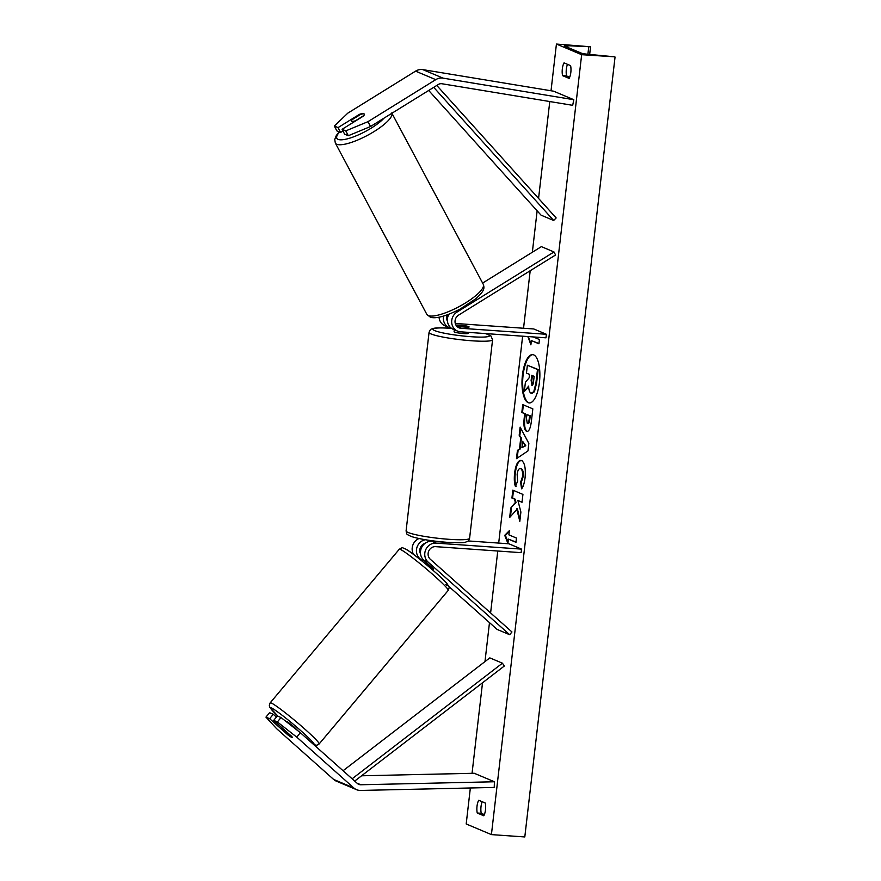 <?xml version="1.0" encoding="UTF-8"?>
<svg xmlns="http://www.w3.org/2000/svg" width="881" height="881" viewBox="0 0 881 881"><rect width="100%" height="100%" fill="white"/><g stroke="black" fill="none" stroke-linecap="round" stroke-linejoin="round"><path stroke-width="1.32" d="M348.314 135.729L345.793 130.873L367.983 121.666L370.505 126.523L348.314 135.729L344.614 134.165L342.092 129.309L363.468 116.05A7.18 2.169 -27.5 0 0 364.26 114.101A7.18 2.169 -27.5 0 0 363.831 113.726A7.18 2.169 -27.5 0 0 359.437 114.354L338.051 127.602L334.351 126.049L336.872 130.906L340.584 132.469L338.051 127.602M359.745 114.937L359.437 114.354M370.505 126.523L438.286 84.51A5.749 5.319 -67.1 0 1 441.932 83.75L572.683 105.324L573.806 99.707L443.055 78.134A11.497 10.627 -67.1 0 0 442.119 78.024A11.497 10.627 -67.1 0 0 435.754 79.653L367.983 121.666M342.962 130.994L340.584 132.469M334.351 126.049L347.797 113.153L415.579 71.141A11.497 10.627 -67.1 0 1 421.944 69.522A11.497 10.627 -67.1 0 1 422.869 69.632L553.62 91.195L573.806 99.707M342.092 129.309L345.793 130.873M273.694 720.394L277.405 721.957L296.765 737.144L300.366 732.717L281.006 717.519L277.295 715.967L273.694 720.394L291.699 736.417A7.18 0.826 39.1 0 1 292.25 737.43A7.18 0.826 39.1 0 1 291.677 737.342A7.18 0.826 39.1 0 1 287.658 734.721L269.663 718.687L265.952 717.134L269.564 712.696L273.264 714.26L269.663 718.687M300.366 732.717L357.411 783.506A5.749 5.319 112.9 0 0 360.825 784.762L494.417 781.766L494.23 787.449L360.637 790.444A11.497 10.627 112.9 0 1 359.701 790.422A11.497 10.627 112.9 0 1 356.541 789.673A11.497 10.627 112.9 0 1 353.81 787.933L296.765 737.144M276.403 717.057L273.264 714.26M265.952 717.134L276.579 728.642L333.624 779.432A11.497 10.627 112.9 0 0 336.366 781.161L356.541 789.673M361.595 775.787L474.231 773.265L494.417 781.766M281.006 717.519L277.405 721.957M443.595 542.057A7.18 0.826 -173.4 0 1 443.132 542.101L431.778 541.297A10.781 9.966 -67.1 0 0 421.371 548.07A10.781 9.966 -67.1 0 0 423.805 560.25L432.978 568.421A7.18 0.826 39.1 0 1 433.54 569.434A7.18 0.826 39.1 0 1 433.43 569.478M422.098 560.624L419.763 558.543A10.781 9.966 112.9 0 1 416.9 547.575A10.781 9.966 112.9 0 1 425.336 539.734M468.141 540.934L508.921 543.797L521.541 549.116L436.073 543.114A10.781 9.966 112.9 0 0 425.655 549.876A10.781 9.966 112.9 0 0 428.089 562.056L509.703 634.727L497.093 629.408L448.836 586.438M418.993 538.544A10.781 9.966 112.9 0 0 413.596 554.446M424.928 543.434A7.18 6.641 112.9 0 0 420.534 553.852M521.541 549.116L521.134 552.662L435.666 546.649A7.18 6.641 112.9 0 0 430.335 559.281L511.949 631.952L509.703 634.727M482.612 283.065L541.375 246.636L553.995 251.955L457.019 312.072A10.781 9.966 -67.1 0 0 451.667 322.105A10.781 9.966 -67.1 0 0 457.569 331.113A10.781 9.966 -67.1 0 0 460.521 331.818L545.989 337.83L546.396 334.284L460.928 328.272A7.18 6.641 -67.1 0 1 458.594 315.112L555.57 254.994L553.995 251.955M451.358 328.217A10.781 9.966 -67.1 0 1 449.244 327.611A10.781 9.966 -67.1 0 1 443.539 316.103M449.244 327.611L444.949 325.805A10.781 9.966 -67.1 0 1 439.068 317.237M447.449 321.29A7.18 6.641 -67.1 0 1 447.438 314.803M457.008 326.499L467.987 327.269A7.18 0.826 6.6 0 0 469.099 326.961A7.18 0.826 6.6 0 0 463.957 325.563L455.873 325.001M455.268 323.448L533.776 328.965L546.396 334.284M448.903 314.253A10.781 9.966 112.9 0 0 453.275 329.307L457.569 331.113M468.472 332.379L468.362 333.337A7.18 0.826 -173.4 0 1 463.747 333.58A7.18 0.826 -173.4 0 1 454.089 331.685L454.321 329.747M456.611 326.069A7.18 0.826 -173.4 0 0 458.968 326.543L458.957 326.631M455.929 325.089L464.97 325.728A7.18 0.826 -173.4 0 1 469.099 326.961A7.18 0.826 -173.4 0 1 468.505 327.214L458.968 326.543M363.897 115.521L355.417 120.785A7.18 1.872 151.9 0 1 352.059 121.281A7.18 1.872 151.9 0 1 351.651 120.983A7.18 1.872 151.9 0 1 352.092 119.684L360.571 114.42A7.18 1.872 151.9 0 1 363.93 113.924M532.961 354.636A24.228 8.81 -86 0 0 523.083 375.229A24.228 8.81 -86 0 0 529.569 402.947M539.436 382.354A24.228 8.81 -86 0 0 532.631 354.603A24.228 8.81 -86 0 0 522.422 375.185A24.228 8.81 -86 0 0 529.228 402.947A24.228 8.81 -86 0 0 539.436 382.354M556.429 44.05L581.658 54.688L614.509 56.802L588.409 54.314A6.112 0.705 -173.4 0 1 581.119 53.047L564.974 46.241A6.112 0.705 -173.4 0 1 564.589 45.944A6.112 0.705 -173.4 0 1 567.992 45.713L590.545 46.781L556.429 44.05L551.021 90.776M581.658 54.688L491.422 834.604L466.192 823.966L470.355 787.988M472.051 773.309L482.524 682.775M484.979 661.598L489.484 622.636M490.607 612.945L497.765 551.021M498.69 543.081L522.631 336.19M523.545 328.25L530.197 270.72M532.344 252.241L537.135 210.812M538.566 198.423L549.777 101.546M515.44 486.466C514.295 483.493 514.019 478.978 514.614 472.954C515.881 464.122 518.182 459.981 521.53 460.521L521.552 460.532C524.691 462.58 525.869 468.296 525.076 477.7C524.338 483.317 523.171 487.028 521.574 488.845L520.627 482.237L522.532 476.544C522.862 472.238 522.235 469.606 520.649 468.648L520.616 468.637C518.931 468.207 517.775 470.091 517.136 474.264L517.621 481.18L515.44 486.466M520.814 460.345L521.53 460.521M527.367 431.426L526.475 431.305C524.14 429.752 523.402 425.171 524.261 417.572L524.702 413.685L521.827 412.473L522.73 404.61L532.829 408.861L531.419 421.019C530.483 428.507 528.842 431.943 526.508 431.316L527.036 431.448M516.707 508.8L519.812 521.365L520.891 512.037L517.918 500.551L522.015 502.28L522.929 494.417L512.83 490.166L511.927 498.029L514.537 499.12L515.341 502.478L510.771 508.029L509.67 517.477L517.378 508.844L520.021 519.548M570.602 65.635L564.038 62.87A8.986 3.26 -86 0 0 562.331 68.85A8.986 3.26 -86 0 0 562.563 75.634L569.126 78.398A8.986 3.26 -86 0 0 570.602 65.635M478.724 800.256L485.277 803.02A8.986 3.26 94 0 1 483.801 815.784L477.249 813.02A8.986 3.26 94 0 1 477.017 806.225A8.986 3.26 94 0 1 478.724 800.256M533.28 336.938L539.436 339.526L538.941 343.788L531.375 340.595L530.88 344.845L527.939 336.564M507.919 543.379L504.725 535.34L509.394 530.615L508.899 534.866L516.464 538.06L515.98 542.311L508.403 539.117L507.919 543.379M519.482 448.98L520.748 437.989L519.184 435.236L520.131 427.12L528.842 443.385L527.972 450.907L516.475 458.649L517.444 450.279L520.142 449.024L521.42 438.033L520.748 437.989M484.363 814.606L481.246 813.295A8.986 3.26 94 0 1 481.026 806.511A8.986 3.26 94 0 1 482.171 801.71M481.246 813.295L477.249 813.02M567.485 64.324A8.986 3.26 -86 0 0 566.34 69.125A8.986 3.26 -86 0 0 566.571 75.92L562.563 75.634M566.571 75.92L569.688 77.231M491.422 834.604L524.801 836.95L615.048 57.034M528.699 386.902L524.349 391.373L525.406 382.277L529.129 377.839L529.525 374.392L526.464 373.104L527.378 365.23L537.487 369.491L535.934 382.927L533.765 391.715L531.089 393.234C529.569 392.397 528.765 390.019 528.666 386.076L524.349 391.373M527.378 365.23L538.159 369.535L536.606 382.971L534.437 391.77L531.794 393.289M534.437 391.77L533.765 391.715M532.344 393.433L531.122 393.245M538.159 369.535L537.487 369.491M538.974 343.557L531.375 340.595M528.611 336.608L527.686 336.806M528.358 336.861L531.034 343.59M508.062 542.112L505.386 535.384L504.725 535.34M505.386 535.384L509.295 531.43M516.002 542.09L508.403 539.117M513.48 490.431L512.588 498.073L515.198 499.175L516.002 502.522L510.771 508.029M511.432 508.084L510.462 516.508M516.002 502.522L515.341 502.478M515.198 499.175L514.537 499.12M512.588 498.073L511.927 498.029M522.037 502.049L517.918 500.551M526.475 431.305L527.146 431.349C524.812 429.796 524.063 425.226 524.922 417.627L525.373 413.729L524.702 413.685M525.373 413.729L521.827 412.473M522.488 412.517L523.369 404.886M526.893 414.61L530.23 415.777L529.811 419.466C529.459 422.395 528.842 423.717 527.95 423.442L527.29 423.398C528.171 423.673 528.787 422.351 529.14 419.422L529.569 415.733L526.893 414.61L526.464 418.332L527.29 423.398M530.23 415.777L529.569 415.733M516.101 486.521C514.967 483.537 514.691 479.033 515.286 472.998C516.552 464.166 518.854 460.025 522.191 460.565M522.125 488.052L521.299 482.292L520.627 482.237M521.299 482.292L523.193 476.588C523.534 472.282 522.907 469.65 521.31 468.692L521.288 468.681M521.42 438.033L519.184 435.236M519.856 435.28L520.682 428.155M517.213 458.164L518.116 450.323L517.444 450.279M518.116 450.323L520.142 449.024M521.904 447.636L525.781 445.742L522.631 441.315L521.904 447.636L525.12 445.698L522.631 441.315M525.781 445.742L525.12 445.698M531.838 385.239L531.86 385.25C532.675 385.493 533.236 384.237 533.556 381.495L534.15 376.341L531.728 375.317L531.122 380.515L532.047 385.305M532.366 375.592L531.794 380.559L532.498 385.283M297.866 730.745L293.626 726.539L287.36 721.693L286.556 721.88M284.926 730.393L281.634 728.631L291.82 737.177M284.871 730.459L292.018 736.824M426.173 562.364L425.501 563.157L432.637 569.522L433.265 568.774M436.778 85.446L556.153 217.948L553.653 220.47L541.044 215.151L428.695 90.457M433.716 87.34L553.653 220.47M354.691 781.084L504.306 666.025L502.434 663.195L489.814 657.876L343.061 770.732M352.114 778.793L502.434 663.195M422.869 69.632L443.055 78.134M415.579 71.141L435.754 79.653M333.624 779.432L353.81 787.933M357.014 783.154L360.825 784.762M423.805 560.25L428.089 562.056M417.924 557.772L419.763 558.543M431.778 541.297L436.073 543.114M455.466 311.422L457.019 312.072M457.25 326.73L460.928 328.272M451.524 328.338A28.379 3.249 6.6 0 0 451.259 328.316A28.379 3.249 6.6 0 0 434.851 330.661A28.379 3.249 6.6 0 0 471.192 336.718A28.379 3.249 6.6 0 0 485.321 333.569M472.051 340.793A31.969 3.667 -173.4 0 1 429.058 332.39L406.086 530.913A31.969 3.667 6.6 0 0 449.079 539.315A31.969 3.667 6.6 0 0 469.606 538.258L492.578 339.736A31.969 3.667 -173.4 0 1 472.051 340.793M339.526 132.029A28.379 7.389 -28.1 0 0 338.447 139.495A28.379 7.389 -28.1 0 0 360.384 133.978A28.379 7.389 -28.1 0 0 384.072 118.12M391.891 113.264A31.969 8.325 151.9 0 1 370.273 133.813A31.969 8.325 151.9 0 1 337.115 144.396A31.969 8.325 151.9 0 1 335.342 143.063L426.856 314.396A31.969 8.325 -28.1 0 0 428.618 315.717A31.969 8.325 -28.1 0 0 462.36 304.804A31.969 8.325 -28.1 0 0 483.262 284.266L391.748 112.944M587.891 54.27L588.739 46.902M567.793 47.431L567.992 45.713M536.606 382.971L535.934 382.927M524.922 417.627L524.261 417.572M529.811 419.466L529.14 419.422M515.286 472.998L514.614 472.954M523.193 476.588L522.532 476.544M521.31 468.692L520.649 468.648M531.794 380.559L531.122 380.515M278.088 716.297A28.379 2.07 40 0 1 272.603 708.555A28.379 2.07 40 0 1 299.606 729.633A28.379 2.07 40 0 1 313.471 744.379M319.131 743.971A31.969 2.335 -140 0 0 300.674 725.459A31.969 2.335 -140 0 0 272.416 703.589A31.969 2.335 -140 0 0 270.181 702.829L399.28 549.237A31.969 2.335 40 0 1 401.516 549.997A31.969 2.335 40 0 1 429.774 571.868A31.969 2.335 40 0 1 448.231 590.38L319.131 743.971L316.885 745.26L313.878 744.742M445.808 584.654A28.379 2.07 -140 0 0 435.225 572.243A28.379 2.07 -140 0 0 406.317 549.48M451.479 328.305L451.105 328.283C431.888 327.28 433.606 328.635 431.602 329.031C430.886 328.888 430.038 330.001 429.058 332.39M469.606 538.258C468.626 540.648 467.778 541.76 467.062 541.617C465.058 542.013 466.787 543.368 447.559 542.366C431.888 541.121 419.752 539.15 411.163 536.463C405.954 533.743 407.121 535.141 406.086 530.913M429.939 540.46L429.829 541.363M485.673 333.591L490.871 335.892L492.578 339.736M339.218 131.897L336.322 135.487L334.736 139.484L335.342 143.063M483.262 284.266C484.451 288.032 485.002 290.488 475.707 298.835L460.278 309C446.26 316.136 436.326 318.9 430.457 317.281L426.856 314.396M352.609 122.778L351.651 120.983M590.545 46.781L589.664 54.413M399.28 549.237C403.718 546.815 401.45 547.729 405.778 549.105C412.693 552.53 442.989 578.079 447.196 583.894C449.398 588.023 449.85 585.634 448.231 590.38M432.857 570.15L433.562 569.313M421.856 560.9L423.045 559.49M278.044 716.275L269.883 707.421L269.3 705.24L270.181 702.829"/></g></svg>

